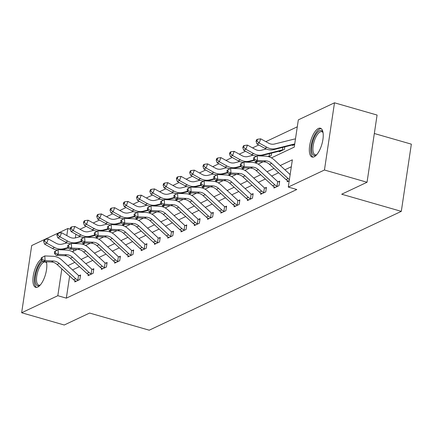 <?xml version="1.0" encoding="UTF-8"?>
<svg xmlns="http://www.w3.org/2000/svg" width="433" height="433" viewBox="0 0 433 433"><rect width="100%" height="100%" fill="white"/><g stroke="black" fill="none" stroke-linecap="round" stroke-linejoin="round"><path stroke-width="0.65" d="M314.163 156.795A15.003 5.829 106 0 1 312.133 157.049A15.003 5.829 106 0 1 310.082 143.399A15.003 5.829 106 0 1 318.401 128.46A15.003 5.829 106 0 1 320.431 128.211A15.003 5.829 106 0 1 322.482 141.862A15.003 5.829 106 0 1 314.163 156.795M46.407 261.786A15.003 5.829 106 0 1 44.891 276.362A15.003 5.829 106 0 1 37.747 287.101A15.003 5.829 106 0 1 35.717 287.355A15.003 5.829 106 0 1 33.493 274.511A15.003 5.829 106 0 1 41.227 259.205M374.329 133.51L411.35 144.157L401.304 211.358L149.228 330.195L89.599 313.048L64.241 325.004L21.65 312.756L31.696 245.549L67.862 228.5L66.801 235.59M70.265 229.192L67.862 228.5M297.287 126.815L265.824 141.645M258.766 144.974L252.547 147.902M245.489 151.231L239.27 154.159M232.212 157.488L225.994 160.421M218.936 163.75L212.717 166.678M205.659 170.007L199.445 172.935M192.382 176.263L186.168 179.197M179.105 182.526L172.891 185.454M165.828 188.783L159.615 191.711M152.551 195.039L146.338 197.973M139.28 201.302L133.061 204.23M126.003 207.559L119.784 210.487M112.726 213.815L106.507 216.749M99.449 220.072L93.23 223.006M86.172 226.335L79.959 229.263M271.431 157.861L294.256 147.106L298.326 119.86L334.498 102.805L324.452 170.012L288.281 187.067L292.356 159.82L280.292 165.503M324.452 170.012L367.043 182.261L377.083 115.054L334.498 102.805M75.889 234.242L75.342 237.906M73.637 249.3L73.35 251.243M82.909 244.331L85.344 242.973M96.186 238.074L98.621 236.716M109.462 231.817L111.898 230.453M122.739 225.555L125.169 224.197M136.016 219.298L138.446 217.94M149.293 213.041L151.723 211.677M162.57 206.785L165 205.421M175.847 200.522L178.277 199.164M189.118 194.265L191.554 192.901M202.395 188.009L204.831 186.645M215.672 181.746L218.108 180.388M228.949 175.489L231.384 174.126M242.226 169.233L244.661 167.869M255.502 162.97L257.933 161.612M268.779 156.714L271.177 155.582L271.545 153.109M279.437 151.139L279.345 151.734L284.454 149.325L284.822 146.852M292.713 144.876L292.621 145.472L294.64 144.525M69.637 276.075L66.336 298.153L296.8 189.513L288.281 187.067M291.317 166.775L284.925 169.785M278.614 172.762L271.648 176.042M265.337 179.018L258.371 182.304M252.066 185.275L245.1 188.561M238.789 191.538L231.823 194.818M225.512 197.794L218.546 201.08M212.235 204.051L205.269 207.337M198.958 210.314L191.992 213.593M185.681 216.57L178.715 219.85M172.404 222.827L165.438 226.113M159.127 229.084L152.162 232.369M145.851 235.346L138.885 238.626M132.574 241.603L125.613 244.889M119.302 247.86L112.336 251.145M106.025 254.122L99.06 257.402M92.749 260.379L85.783 263.665M79.472 266.636L72.506 269.921M74.958 280.703L74.774 281.937L79.878 279.529L80.56 274.987L79.179 275.642M88.235 274.446L88.051 275.68L93.155 273.272L93.837 268.731L92.451 269.38M101.511 268.184L101.327 269.418L106.431 267.015L107.113 262.474L105.728 263.123M114.788 261.927L114.604 263.161L119.708 260.753L120.385 256.212L119.005 256.866M128.065 255.67L127.881 256.904L132.985 254.496L133.662 249.955L132.281 250.604M141.337 249.408L141.153 250.647L146.262 248.239L146.939 243.698L145.558 244.347M154.613 243.151L154.429 244.385L159.539 241.982L160.215 237.441L158.835 238.09M167.89 236.894L167.706 238.128L172.816 235.72L173.492 231.179L172.112 231.834M181.167 230.632L180.983 231.871L186.087 229.463L186.769 224.922L185.389 225.571M194.444 224.375L194.26 225.609L199.364 223.206L200.046 218.665L198.666 219.315M207.721 218.118L207.537 219.352L212.641 216.944L213.323 212.403L211.937 213.058M220.998 211.856L220.814 213.096L225.918 210.687L226.6 206.146L225.214 206.795M234.275 205.599L234.091 206.833L239.195 204.43L239.871 199.889L238.491 200.539M247.552 199.342L247.367 200.576L252.471 198.168L253.148 193.627L251.768 194.282M260.828 193.086L260.639 194.32L265.748 191.911L266.425 187.37L265.045 188.019M274.1 186.823L273.916 188.057L279.025 185.654L279.702 181.113L278.322 181.763M287.377 180.566L287.193 181.8L289.212 180.848M367.043 182.261L341.68 194.217L401.304 211.358M66.336 298.153L57.822 295.707L21.65 312.756M61.832 268.866L57.822 295.707M273.981 168.48L267.015 171.766M260.704 174.737L253.738 178.023M247.427 180.999L240.461 184.279M234.15 187.256L227.184 190.542M220.873 193.513L213.907 196.799M207.596 199.775L200.631 203.055M194.32 206.032L187.359 209.318M181.048 212.289L174.082 215.574M167.771 218.546L160.805 221.831M154.494 224.808L147.529 228.088M141.218 231.065L134.252 234.35M127.941 237.322L120.975 240.607M114.664 243.584L107.698 246.864M101.387 249.841L94.421 253.126M88.11 256.098L81.144 259.383M74.833 262.36L67.873 265.64M72.289 251.741L77.15 249.451M85.561 245.484L90.427 243.189M98.838 239.222L103.704 236.932M112.115 232.965L116.975 230.675M125.391 226.708L130.252 224.413M138.668 220.446L143.529 218.156M151.945 214.189L156.806 211.899M165.222 207.932L170.082 205.637M178.499 201.67L183.359 199.38M191.776 195.413L196.636 193.123M205.053 189.156L209.913 186.861M218.324 182.899L223.19 180.604M231.601 176.637L236.461 174.347M244.878 170.38L249.738 168.091M258.155 164.123L263.015 161.828M65.805 242.258L65.654 243.27M64.815 248.883L64.658 249.96M78.497 280.183L77.859 280.059A6.733 5.873 -115.2 0 1 75.699 278.7L59.218 263.486A9.618 8.389 64.8 0 0 53.492 260.996L45.075 260.634L42.948 261.635L51.365 261.997L53.492 260.996M51.365 261.997A9.618 8.389 64.8 0 1 57.091 264.487L73.572 279.702A6.733 5.873 -115.2 0 0 75.732 281.06L76.154 281.288M41.151 257.949L41.265 259.832L42.115 259.432L42.001 257.548L41.151 257.949L44.794 255.935L53.205 256.298A14.424 12.584 -115.2 0 1 61.795 260.033L78.276 275.247A1.921 1.678 64.8 0 0 78.546 275.458L80.43 275.843M77.859 280.059L78.546 275.458M42.001 257.548L44.794 255.935L45.075 260.634L42.115 259.432M41.265 259.832L42.948 261.635M83.926 243.855L83.271 243.833L83.412 242.891M67.164 242.891L62.103 244.158A9.618 8.389 -115.2 0 1 56.138 243.286L48.312 238.978L46.704 243.135L54.531 247.443A14.424 12.584 64.8 0 0 63.478 248.748L68.084 247.595M44.469 241.04L45.113 239.379L44.263 239.785L43.619 241.446L44.469 241.04L46.704 243.135L44.577 244.136L52.404 248.445A14.424 12.584 64.8 0 0 57.335 250.02M61.118 249.809A14.424 12.584 64.8 0 0 61.351 249.749L68.436 247.979M82.059 244.098L82.963 243.876A1.921 1.678 -115.2 0 1 83.271 243.833M44.577 244.136L43.619 241.446M45.113 239.379L48.312 238.978M40.237 285.071A12.985 5.044 106 0 1 40.015 285.233A12.985 5.044 106 0 1 35.333 281.802A12.985 5.044 106 0 1 42.634 261.299M46.656 263.026A12.021 4.671 -74 0 0 45.4 262.019A12.021 4.671 -74 0 0 39.046 268.303A12.021 4.671 -74 0 0 36.621 281.418A12.021 4.671 -74 0 0 38.753 285.125A12.021 4.671 -74 0 0 40.356 284.936M41.747 260.347A14.906 5.791 -74 0 0 34.461 283.058A14.906 5.791 -74 0 0 36.588 287.436M46.055 261.77A12.985 5.044 106 0 1 46.52 262.598A12.985 5.044 106 0 1 46.629 262.853M316.658 154.765A12.985 5.044 106 0 1 316.431 154.927A12.985 5.044 106 0 1 315.814 155.279A12.985 5.044 106 0 1 311.901 145.732A12.985 5.044 106 0 1 319.478 130.761A12.985 5.044 106 0 1 322.942 132.292A12.985 5.044 106 0 1 323.045 132.547M323.072 132.72A12.021 4.671 -74 0 0 321.816 131.713A12.021 4.671 -74 0 0 320.193 131.913A12.021 4.671 -74 0 0 313.524 143.88A12.021 4.671 -74 0 0 315.175 154.819A12.021 4.671 -74 0 0 316.772 154.63M321.21 128.606A14.906 5.791 -74 0 0 319.749 128.942A14.906 5.791 -74 0 0 311.641 143.09A14.906 5.791 -74 0 0 313.01 157.13M91.774 273.921L91.136 273.797A6.733 5.873 -115.2 0 1 88.976 272.444L72.495 257.229A9.618 8.389 64.8 0 0 66.769 254.739L58.352 254.377L56.225 255.378L64.641 255.741L66.769 254.739M64.641 255.741A9.618 8.389 64.8 0 1 70.362 258.23L86.849 273.445A6.733 5.873 -115.2 0 0 89.009 274.803L89.431 275.025M54.428 251.692L54.542 253.57L55.392 253.17L55.278 251.292L54.428 251.692L58.071 249.679L66.482 250.036A14.424 12.584 -115.2 0 1 75.071 253.776L91.552 268.99A1.921 1.678 64.8 0 0 91.823 269.202L93.707 269.58M91.136 273.797L91.823 269.202M55.278 251.292L58.071 249.679L58.352 254.377L55.392 253.17M54.542 253.57L56.225 255.378M105.051 267.664L104.413 267.54A6.733 5.873 -115.2 0 1 102.253 266.187L85.766 250.972A9.618 8.389 64.8 0 0 80.045 248.477L71.629 248.12L69.502 249.121L77.918 249.484L80.045 248.477M77.918 249.484A9.618 8.389 64.8 0 1 83.639 251.974L100.12 267.188A6.733 5.873 -115.2 0 0 102.285 268.541L102.708 268.769M67.705 245.435L67.819 247.313L68.668 246.913L68.555 245.035L67.705 245.435L71.348 243.416L79.759 243.779A14.424 12.584 -115.2 0 1 88.348 247.514L104.829 262.728A1.921 1.678 64.8 0 0 105.1 262.939L106.983 263.324M104.413 267.54L105.1 262.939M68.555 245.035L71.348 243.416L71.629 248.12L68.668 246.913M67.819 247.313L69.502 249.121M97.203 237.598L96.548 237.571L96.689 236.629M80.441 236.635L75.38 237.901A9.618 8.389 -115.2 0 1 69.415 237.03L61.589 232.721L59.981 236.878L67.808 241.181A14.424 12.584 64.8 0 0 76.755 242.491L81.361 241.338M57.746 234.783L58.39 233.122L57.54 233.522L56.896 235.184L57.746 234.783L59.981 236.878L57.854 237.879L65.681 242.188A14.424 12.584 64.8 0 0 70.611 243.763M74.395 243.546A14.424 12.584 64.8 0 0 74.628 243.492L81.713 241.722M95.336 237.841L96.24 237.614A1.921 1.678 -115.2 0 1 96.548 237.571M57.854 237.879L56.896 235.184M58.39 233.122L61.589 232.721M110.48 231.336L109.825 231.314L109.966 230.372M93.717 230.378L88.657 231.639A9.618 8.389 -115.2 0 1 82.692 230.767L74.866 226.464L73.258 230.616L81.085 234.924A14.424 12.584 64.8 0 0 90.032 236.229L94.632 235.081M71.023 228.527L71.667 226.865L70.812 227.265L70.173 228.927L71.023 228.527L73.258 230.616L71.131 231.623L78.958 235.925A14.424 12.584 64.8 0 0 83.888 237.506M87.666 237.289A14.424 12.584 64.8 0 0 87.904 237.235L94.989 235.46M108.613 231.585L109.517 231.357A1.921 1.678 -115.2 0 1 109.825 231.314M71.131 231.623L70.173 228.927M71.667 226.865L74.866 226.464M118.328 261.408L117.689 261.283A6.733 5.873 -115.2 0 1 115.524 259.924L99.043 244.71A9.618 8.389 64.8 0 0 93.322 242.22L84.906 241.858L82.779 242.864L91.195 243.222L93.322 242.22M91.195 243.222A9.618 8.389 64.8 0 1 96.916 245.717L113.397 260.931A6.733 5.873 -115.2 0 0 115.562 262.284L115.984 262.512M80.982 239.173L81.095 241.057L81.945 240.656L81.832 238.772L80.982 239.173L84.624 237.16L93.035 237.522A14.424 12.584 -115.2 0 1 101.625 241.257L118.106 256.471A1.921 1.678 64.8 0 0 118.377 256.682L120.26 257.067M117.689 261.283L118.377 256.682M81.832 238.772L84.624 237.16L84.906 241.858L81.945 240.656M81.095 241.057L82.779 242.864M131.605 255.145L130.966 255.021A6.733 5.873 -115.2 0 1 128.801 253.668L112.32 238.453A9.618 8.389 64.8 0 0 106.599 235.963L98.183 235.601L96.056 236.602L104.472 236.965L106.599 235.963M104.472 236.965A9.618 8.389 64.8 0 1 110.193 239.454L126.674 254.669A6.733 5.873 -115.2 0 0 128.834 256.027L129.261 256.255M94.259 232.916L94.372 234.794L95.222 234.394L95.108 232.516L94.259 232.916L97.896 230.903L106.312 231.26A14.424 12.584 -115.2 0 1 114.897 235L131.383 250.214A1.921 1.678 64.8 0 0 131.654 250.426L133.537 250.81M130.966 255.021L131.654 250.426M95.108 232.516L97.896 230.903L98.183 235.601L95.222 234.394M94.372 234.794L96.056 236.602M144.882 248.888L144.238 248.764A6.733 5.873 -115.2 0 1 142.078 247.411L125.597 232.196A9.618 8.389 64.8 0 0 119.871 229.701L111.46 229.344L109.332 230.345L117.744 230.708L119.871 229.701M117.744 230.708A9.618 8.389 64.8 0 1 123.47 233.198L139.951 248.412A6.733 5.873 -115.2 0 0 142.111 249.765L142.538 249.993M107.53 226.659L107.649 228.537L108.499 228.137L108.385 226.259L107.53 226.659L111.173 224.64L119.589 225.003A14.424 12.584 -115.2 0 1 128.173 228.738L144.654 243.952A1.921 1.678 64.8 0 0 144.925 244.163L146.814 244.548M144.238 248.764L144.925 244.163M108.385 226.259L111.173 224.64L111.46 229.344L108.499 228.137M107.649 228.537L109.332 230.345M123.757 225.079L123.102 225.057L123.243 224.115M106.989 224.115L101.934 225.382A9.618 8.389 -115.2 0 1 95.969 224.511L88.143 220.202L86.535 224.359L94.362 228.667A14.424 12.584 64.8 0 0 103.308 229.972L107.909 228.819M84.3 222.27L84.944 220.603L84.089 221.009L83.445 222.67L84.3 222.27L86.535 224.359L84.408 225.36L92.234 229.669A14.424 12.584 64.8 0 0 97.165 231.249M100.943 231.033A14.424 12.584 64.8 0 0 101.181 230.973L108.266 229.203M121.889 225.328L122.793 225.1A1.921 1.678 -115.2 0 1 123.102 225.057M84.408 225.36L83.445 222.67M84.944 220.603L88.143 220.202M137.034 218.822L136.379 218.795L136.519 217.853M120.266 217.859L115.21 219.125A9.618 8.389 -115.2 0 1 109.246 218.254L101.419 213.945L99.812 218.102L107.638 222.405A14.424 12.584 64.8 0 0 116.585 223.715L121.186 222.562M97.577 216.007L98.215 214.346L97.365 214.746L96.721 216.408L97.577 216.007L99.812 218.102L97.685 219.103L105.506 223.412A14.424 12.584 64.8 0 0 110.442 224.987M114.22 224.776A14.424 12.584 64.8 0 0 114.458 224.716L121.543 222.946M135.166 219.066L136.07 218.838A1.921 1.678 -115.2 0 1 136.379 218.795M97.685 219.103L96.721 216.408M98.215 214.346L101.419 213.945M150.311 212.56L149.656 212.538L149.796 211.596M133.543 211.602L128.487 212.863A9.618 8.389 -115.2 0 1 122.523 211.991L114.696 207.688L113.089 211.84L120.91 216.148A14.424 12.584 64.8 0 0 129.862 217.453L134.463 216.305M110.853 209.751L111.492 208.089L110.642 208.489L109.998 210.151L110.853 209.751L113.089 211.84L110.962 212.847L118.783 217.149A14.424 12.584 64.8 0 0 123.719 218.73M127.497 218.513A14.424 12.584 64.8 0 0 127.735 218.459L134.82 216.684M148.443 212.809L149.347 212.581A1.921 1.678 -115.2 0 1 149.656 212.538M110.962 212.847L109.998 210.151M111.492 208.089L114.696 207.688M163.587 206.303L162.932 206.281L163.073 205.339M146.819 205.339L141.764 206.606A9.618 8.389 -115.2 0 1 135.794 205.735L127.973 201.426L126.366 205.583L134.187 209.891A14.424 12.584 64.8 0 0 143.139 211.196L147.74 210.048M124.125 203.494L124.769 201.832L123.919 202.233L123.275 203.894L124.125 203.494L126.366 205.583L124.239 206.584L132.06 210.893A14.424 12.584 64.8 0 0 136.996 212.473M140.774 212.257A14.424 12.584 64.8 0 0 141.012 212.197L148.097 210.427M161.72 206.552L162.624 206.325A1.921 1.678 -115.2 0 1 162.932 206.281M124.239 206.584L123.275 203.894M124.769 201.832L127.973 201.426M176.859 200.046L176.209 200.019L176.35 199.077M160.096 199.083L155.041 200.349A9.618 8.389 -115.2 0 1 149.071 199.478L141.25 195.169L139.643 199.326L147.464 203.634A14.424 12.584 64.8 0 0 156.416 204.939L161.016 203.786M137.402 197.231L138.046 195.57L137.196 195.97L136.552 197.632L137.402 197.231L139.643 199.326L137.51 200.327L145.336 204.636A14.424 12.584 64.8 0 0 150.273 206.211M154.051 206A14.424 12.584 64.8 0 0 154.289 205.94L161.374 204.17M174.997 200.29L175.895 200.068A1.921 1.678 -115.2 0 1 176.209 200.019M137.51 200.327L136.552 197.632M138.046 195.57L141.25 195.169M190.136 193.784L189.481 193.762L189.622 192.82M173.373 192.826L168.313 194.087A9.618 8.389 -115.2 0 1 162.348 193.215L154.527 188.912L152.914 193.064L160.74 197.372A14.424 12.584 64.8 0 0 169.693 198.682L174.293 197.529M150.679 190.975L151.323 189.313L150.473 189.714L149.829 191.375L150.679 190.975L152.914 193.064L150.787 194.071L158.613 198.379A14.424 12.584 64.8 0 0 163.544 199.954M167.327 199.737A14.424 12.584 64.8 0 0 167.56 199.683L174.651 197.908M188.268 194.033L189.172 193.805A1.921 1.678 -115.2 0 1 189.481 193.762M150.787 194.071L149.829 191.375M151.323 189.313L154.527 188.912M203.413 187.527L202.758 187.505L202.898 186.563M186.65 186.563L181.589 187.83A9.618 8.389 -115.2 0 1 175.625 186.959L167.798 182.65L166.191 186.807L174.017 191.115A14.424 12.584 64.8 0 0 182.964 192.42L187.57 191.272M163.955 184.718L164.6 183.056L163.75 183.457L163.106 185.118L163.955 184.718L166.191 186.807L164.064 187.808L171.89 192.117A14.424 12.584 64.8 0 0 176.821 193.697M180.604 193.481A14.424 12.584 64.8 0 0 180.837 193.427L187.922 191.651M201.545 187.776L202.449 187.549A1.921 1.678 -115.2 0 1 202.758 187.505M164.064 187.808L163.106 185.118M164.6 183.056L167.798 182.65M216.689 181.27L216.035 181.248L216.175 180.301M199.927 180.307L194.866 181.573A9.618 8.389 -115.2 0 1 188.902 180.702L181.075 176.393L179.468 180.55L187.294 184.859A14.424 12.584 64.8 0 0 196.241 186.163L200.847 185.01M177.232 178.456L177.876 176.794L177.027 177.194L176.383 178.856L177.232 178.456L179.468 180.55L177.341 181.551L185.167 185.86A14.424 12.584 64.8 0 0 190.098 187.435M193.881 187.224A14.424 12.584 64.8 0 0 194.114 187.164L201.199 185.394M214.822 181.514L215.726 181.292A1.921 1.678 -115.2 0 1 216.035 181.248M177.341 181.551L176.383 178.856M177.876 176.794L181.075 176.393M229.966 175.008L229.311 174.986L229.452 174.044M213.204 174.05L208.143 175.311A9.618 8.389 -115.2 0 1 202.179 174.445L194.352 170.137L192.745 174.288L200.571 178.596A14.424 12.584 64.8 0 0 209.518 179.906L214.124 178.753M190.509 172.199L191.153 170.537L190.298 170.938L189.659 172.599L190.509 172.199L192.745 174.288L190.617 175.295L198.444 179.603A14.424 12.584 64.8 0 0 203.375 181.178M207.153 180.962A14.424 12.584 64.8 0 0 207.391 180.907L214.476 179.138M228.099 175.257L229.003 175.029A1.921 1.678 -115.2 0 1 229.311 174.986M190.617 175.295L189.659 172.599M191.153 170.537L194.352 170.137M243.243 168.751L242.588 168.729L242.729 167.787M226.475 167.787L221.42 169.054A9.618 8.389 -115.2 0 1 215.455 168.183L207.629 163.874L206.021 168.031L213.848 172.339A14.424 12.584 64.8 0 0 222.795 173.644L227.395 172.496M203.786 165.942L204.43 164.28L203.575 164.681L202.936 166.342L203.786 165.942L206.021 168.031L203.894 169.032L211.721 173.341A14.424 12.584 64.8 0 0 216.652 174.921M220.429 174.705A14.424 12.584 64.8 0 0 220.668 174.651L227.753 172.875M241.376 169L242.28 168.773A1.921 1.678 -115.2 0 1 242.588 168.729M203.894 169.032L202.936 166.342M204.43 164.28L207.629 163.874M256.52 162.494L255.865 162.472L256.006 161.531M239.752 161.531L234.697 162.797A9.618 8.389 -115.2 0 1 228.732 161.926L220.906 157.617L219.298 161.774L227.125 166.083A14.424 12.584 64.8 0 0 236.072 167.387L240.672 166.234M217.063 159.68L217.702 158.018L216.852 158.418L216.208 160.086L217.063 159.68L219.298 161.774L217.171 162.776L224.992 167.084A14.424 12.584 64.8 0 0 229.928 168.659M233.706 168.448A14.424 12.584 64.8 0 0 233.944 168.388L241.029 166.618M254.653 162.738L255.557 162.516A1.921 1.678 -115.2 0 1 255.865 162.472M217.171 162.776L216.208 160.086M217.702 158.018L220.906 157.617M269.797 156.232L269.142 156.21L269.526 153.612M253.029 155.274L247.974 156.54A9.618 8.389 -115.2 0 1 242.009 155.669L234.183 151.361L232.575 155.517L240.396 159.82A14.424 12.584 64.8 0 0 249.348 161.13L253.949 159.977M230.34 153.423L230.978 151.761L230.129 152.162L229.485 153.823L230.34 153.423L232.575 155.517L230.448 156.519L238.269 160.827A14.424 12.584 64.8 0 0 243.205 162.402M246.983 162.186A14.424 12.584 64.8 0 0 247.221 162.131L254.306 160.362M267.93 156.481L268.833 156.253A1.921 1.678 -115.2 0 1 269.142 156.21M230.448 156.519L229.485 153.823M230.978 151.761L234.183 151.361M260.26 155.929A14.424 12.584 64.8 0 0 260.498 155.875L279.978 150.998A1.921 1.678 -115.2 0 1 280.292 150.955L280.73 151.079M283.074 149.975L282.419 149.953L282.803 147.355M266.306 149.012L261.251 150.278A9.618 8.389 -115.2 0 1 255.281 149.407L247.459 145.098L245.852 149.255L253.673 153.563A14.424 12.584 64.8 0 0 262.625 154.868L282.11 149.997A1.921 1.678 -115.2 0 1 282.419 149.953M243.611 147.166L244.255 145.504L243.406 145.905L242.761 147.566L243.611 147.166L245.852 149.255L243.725 150.262L251.546 154.565A14.424 12.584 64.8 0 0 256.482 156.145M243.725 150.262L242.761 147.566M244.255 145.504L247.459 145.098M295.468 138.993A6.733 5.873 64.8 0 0 294.007 139.15L274.527 144.021A9.618 8.389 -115.2 0 1 268.557 143.15L260.736 138.841L259.129 142.998L256.996 144L264.823 148.308A14.424 12.584 64.8 0 0 273.775 149.612L293.255 144.741A1.921 1.678 -115.2 0 1 293.563 144.698L294.007 144.822M256.888 140.909L257.532 139.242L256.682 139.648L256.038 141.31L256.888 140.909L259.129 142.998L266.95 147.307A14.424 12.584 64.8 0 0 275.902 148.611L294.732 143.902M256.996 144L256.038 141.31M257.532 139.242L260.736 138.841M158.153 242.632L157.515 242.507A6.733 5.873 -115.2 0 1 155.355 241.149L138.874 225.934A9.618 8.389 64.8 0 0 133.148 223.444L124.736 223.082L122.609 224.088L131.02 224.446L133.148 223.444M131.02 224.446A9.618 8.389 64.8 0 1 136.747 226.941L153.228 242.155A6.733 5.873 -115.2 0 0 155.387 243.508L155.815 243.736M120.807 220.397L120.921 222.281L121.776 221.88L121.662 219.996L120.807 220.397L124.45 218.384L132.866 218.746A14.424 12.584 -115.2 0 1 141.45 222.481L157.931 237.695A1.921 1.678 64.8 0 0 158.202 237.906L160.091 238.291M157.515 242.507L158.202 237.906M121.662 219.996L124.45 218.384L124.736 223.082L121.776 221.88M120.921 222.281L122.609 224.088M171.43 236.375L170.791 236.245A6.733 5.873 -115.2 0 1 168.632 234.892L152.151 219.677A9.618 8.389 64.8 0 0 146.424 217.187L138.013 216.825L135.886 217.826L144.297 218.189L146.424 217.187M144.297 218.189A9.618 8.389 64.8 0 1 150.024 220.678L166.505 235.893A6.733 5.873 -115.2 0 0 168.664 237.252L169.087 237.479M134.084 214.14L134.198 216.018L135.053 215.618L134.939 213.74L134.084 214.14L137.726 212.127L146.143 212.489A14.424 12.584 -115.2 0 1 154.727 216.224L171.208 231.439A1.921 1.678 64.8 0 0 171.479 231.65L173.362 232.034M170.791 236.245L171.479 231.65M134.939 213.74L137.726 212.127L138.013 216.825L135.053 215.618M134.198 216.018L135.886 217.826M184.707 230.112L184.068 229.988A6.733 5.873 -115.2 0 1 181.909 228.635L165.428 213.42A9.618 8.389 64.8 0 0 159.701 210.931L151.29 210.568L149.158 211.569L157.574 211.932L159.701 210.931M157.574 211.932A9.618 8.389 64.8 0 1 163.301 214.422L179.782 229.636A6.733 5.873 -115.2 0 0 181.941 230.989L182.363 231.217M147.361 207.883L147.474 209.761L148.324 209.361L148.21 207.483L147.361 207.883L151.003 205.864L159.42 206.227A14.424 12.584 -115.2 0 1 168.004 209.962L184.485 225.176A1.921 1.678 64.8 0 0 184.756 225.387L186.639 225.772M184.068 229.988L184.756 225.387M148.21 207.483L151.003 205.864L151.29 210.568L148.324 209.361M147.474 209.761L149.158 211.569M197.984 223.856L197.345 223.731A6.733 5.873 -115.2 0 1 195.186 222.373L178.705 207.158A9.618 8.389 64.8 0 0 172.978 204.668L164.562 204.306L162.435 205.312L170.851 205.675L172.978 204.668M170.851 205.675A9.618 8.389 64.8 0 1 176.577 208.165L193.058 223.379A6.733 5.873 -115.2 0 0 195.218 224.732L195.64 224.96M160.638 201.626L160.751 203.505L161.601 203.104L161.487 201.221L160.638 201.626L164.28 199.608L172.691 199.97A14.424 12.584 -115.2 0 1 181.281 203.705L197.762 218.919A1.921 1.678 64.8 0 0 198.033 219.13L199.916 219.515M197.345 223.731L198.033 219.13M161.487 201.221L164.28 199.608L164.562 204.306L161.601 203.104M160.751 203.505L162.435 205.312M211.261 217.599L210.622 217.469A6.733 5.873 -115.2 0 1 208.462 216.116L191.981 200.901A9.618 8.389 64.8 0 0 186.255 198.411L177.839 198.049L175.711 199.05L184.128 199.413L186.255 198.411M184.128 199.413A9.618 8.389 64.8 0 1 189.849 201.902L206.335 217.117A6.733 5.873 -115.2 0 0 208.495 218.476L208.917 218.703M173.914 195.364L174.028 197.248L174.878 196.842L174.764 194.964L173.914 195.364L177.557 193.351L185.968 193.713A14.424 12.584 -115.2 0 1 194.558 197.448L211.039 212.663A1.921 1.678 64.8 0 0 211.309 212.874L213.193 213.258M210.622 217.469L211.309 212.874M174.764 194.964L177.557 193.351L177.839 198.049L174.878 196.842M174.028 197.248L175.711 199.05M224.538 211.336L223.899 211.212A6.733 5.873 -115.2 0 1 221.739 209.859L205.253 194.644A9.618 8.389 64.8 0 0 199.532 192.155L191.115 191.792L188.988 192.793L197.405 193.156L199.532 192.155M197.405 193.156A9.618 8.389 64.8 0 1 203.126 195.646L219.607 210.86A6.733 5.873 -115.2 0 0 221.772 212.213L222.194 212.441M187.191 189.107L187.305 190.985L188.155 190.585L188.041 188.707L187.191 189.107L190.834 187.088L199.245 187.451A14.424 12.584 -115.2 0 1 207.835 191.191L224.316 206.406A1.921 1.678 64.8 0 0 224.586 206.611L226.47 206.996M223.899 211.212L224.586 206.611M188.041 188.707L190.834 187.088L191.115 191.792L188.155 190.585M187.305 190.985L188.988 192.793M237.814 205.08L237.176 204.955A6.733 5.873 -115.2 0 1 235.011 203.597L218.53 188.382A9.618 8.389 64.8 0 0 212.809 185.892L204.392 185.53L202.265 186.536L210.682 186.899L212.809 185.892M210.682 186.899A9.618 8.389 64.8 0 1 216.403 189.389L232.884 204.603A6.733 5.873 -115.2 0 0 235.049 205.956L235.471 206.184M200.468 182.85L200.582 184.729L201.432 184.328L201.318 182.445L200.468 182.85L204.111 180.832L212.522 181.194A14.424 12.584 -115.2 0 1 221.111 184.929L237.593 200.143A1.921 1.678 64.8 0 0 237.863 200.355L239.747 200.739M237.176 204.955L237.863 200.355M201.318 182.445L204.111 180.832L204.392 185.53L201.432 184.328M200.582 184.729L202.265 186.536M251.091 198.823L250.453 198.693A6.733 5.873 -115.2 0 1 248.288 197.34L231.807 182.125A9.618 8.389 64.8 0 0 226.086 179.635L217.669 179.273L215.542 180.274L223.958 180.637L226.086 179.635M223.958 180.637A9.618 8.389 64.8 0 1 229.679 183.127L246.161 198.341A6.733 5.873 -115.2 0 0 248.326 199.7L248.748 199.927M213.745 176.588L213.859 178.472L214.708 178.066L214.595 176.188L213.745 176.588L217.382 174.575L225.799 174.937A14.424 12.584 -115.2 0 1 234.383 178.672L250.869 193.887A1.921 1.678 64.8 0 0 251.14 194.098L253.024 194.482M250.453 198.693L251.14 194.098M214.595 176.188L217.382 174.575L217.669 179.273L214.708 178.066M213.859 178.472L215.542 180.274M264.368 192.561L263.724 192.436A6.733 5.873 -115.2 0 1 261.564 191.083L245.083 175.868A9.618 8.389 64.8 0 0 239.362 173.379L230.946 173.016L228.819 174.017L237.23 174.38L239.362 173.379M237.23 174.38A9.618 8.389 64.8 0 1 242.956 176.87L259.437 192.084A6.733 5.873 -115.2 0 0 261.597 193.437L262.025 193.665M227.022 170.331L227.136 172.21L227.985 171.809L227.872 169.931L227.022 170.331L230.659 168.318L239.076 168.675A14.424 12.584 -115.2 0 1 247.66 172.415L264.141 187.63A1.921 1.678 64.8 0 0 264.411 187.841L266.3 188.22M263.724 192.436L264.411 187.841M227.872 169.931L230.659 168.318L230.946 173.016L227.985 171.809M227.136 172.21L228.819 174.017M277.64 186.304L277.001 186.179A6.733 5.873 -115.2 0 1 274.841 184.826L258.36 169.612A9.618 8.389 64.8 0 0 252.634 167.116L244.223 166.754L242.096 167.76L250.507 168.123L252.634 167.116M250.507 168.123A9.618 8.389 64.8 0 1 256.233 170.613L272.714 185.827A6.733 5.873 -115.2 0 0 274.874 187.18L275.301 187.408M240.293 164.075L240.407 165.953L241.262 165.552L241.149 163.674L240.293 164.075L243.936 162.056L252.352 162.418A14.424 12.584 -115.2 0 1 260.937 166.153L277.418 181.367A1.921 1.678 64.8 0 0 277.688 181.579L279.577 181.963M277.001 186.179L277.688 181.579M241.149 163.674L243.936 162.056L244.223 166.754L241.262 165.552M240.407 165.953L242.096 167.76M289.412 179.511A6.733 5.873 -115.2 0 1 288.118 178.564L271.637 163.349A9.618 8.389 64.8 0 0 265.911 160.859L257.5 160.497L255.373 161.498L263.784 161.861A9.618 8.389 64.8 0 1 269.51 164.351L285.991 179.571A6.733 5.873 -115.2 0 0 288.151 180.924L288.573 181.151M253.57 157.812L253.684 159.696L254.539 159.295L254.425 157.412L253.57 157.812L257.213 155.799L265.629 156.161A14.424 12.584 -115.2 0 1 274.213 159.896L290.142 174.602M254.425 157.412L257.213 155.799L257.5 160.497L254.539 159.295M253.684 159.696L255.373 161.498M76.127 281.271L78.46 280.173M57.091 264.487L59.218 263.486M73.572 279.702L75.699 278.7M83.888 243.849L82.876 244.326M54.531 247.443L52.404 248.445M63.478 248.748L61.351 249.749M82.963 243.876L82.34 244.169M89.404 275.015L91.731 273.916M70.362 258.23L72.495 257.229M86.849 273.445L88.976 272.444M102.681 268.758L105.008 267.659M83.639 251.974L85.766 250.972M100.12 267.188L102.253 266.187M97.165 237.587L96.153 238.063M67.808 241.181L65.681 242.188M76.755 242.491L74.628 243.492M96.24 237.614L95.612 237.912M110.437 231.33L109.43 231.807M81.085 234.924L78.958 235.925M90.032 236.229L87.904 237.235M109.517 231.357L108.889 231.655M115.957 262.495L118.285 261.402M96.916 245.717L99.043 244.71M113.397 260.931L115.524 259.924M129.234 256.239L131.562 255.14M110.193 239.454L112.32 238.453M126.674 254.669L128.801 253.668M142.511 249.982L144.839 248.883M123.47 233.198L125.597 232.196M139.951 248.412L142.078 247.411M123.714 225.073L122.707 225.55M94.362 228.667L92.234 229.669M103.308 229.972L101.181 230.973M122.793 225.1L122.166 225.393M136.99 218.811L135.984 219.287M107.638 222.405L105.506 223.412M116.585 223.715L114.458 224.716M136.07 218.838L135.442 219.136M150.267 212.554L149.261 213.031M120.91 216.148L118.783 217.149M129.862 217.453L127.735 218.459M149.347 212.581L148.719 212.879M163.544 206.297L162.537 206.774M134.187 209.891L132.06 210.893M143.139 211.196L141.012 212.197M162.624 206.325L161.996 206.617M176.821 200.035L175.809 200.511M147.464 203.634L145.336 204.636M156.416 204.939L154.289 205.94M175.895 200.068L175.273 200.36M190.098 193.778L189.086 194.255M160.74 197.372L158.613 198.379M169.693 198.682L167.56 199.683M189.172 193.805L188.55 194.103M203.375 187.521L202.363 187.998M174.017 191.115L171.89 192.117M182.964 192.42L180.837 193.427M202.449 187.549L201.827 187.841M216.652 181.259L215.639 181.736M187.294 184.859L185.167 185.86M196.241 186.163L194.114 187.164M215.726 181.292L215.104 181.584M229.923 175.002L228.916 175.479M200.571 178.596L198.444 179.603M209.518 179.906L207.391 180.907M229.003 175.029L228.375 175.327M243.2 168.746L242.193 169.222M213.848 172.339L211.721 173.341M222.795 173.644L220.668 174.651M242.28 168.773L241.652 169.065M256.477 162.489L255.47 162.96M227.125 166.083L224.992 167.084M236.072 167.387L233.944 168.388M255.557 162.516L254.929 162.808M269.754 156.226L268.747 156.703M240.396 159.82L238.269 160.827M249.348 161.13L247.221 162.131M268.833 156.253L268.206 156.551M283.03 149.97L280.703 151.068M253.673 153.563L251.546 154.565M262.625 154.868L260.498 155.875M282.11 149.997L279.978 150.998M294.646 144.492L293.975 144.811M266.95 147.307L264.823 148.308M275.902 148.611L273.775 149.612M294.711 144.059L293.255 144.741M155.783 243.725L158.115 242.626M136.747 226.941L138.874 225.934M153.228 242.155L155.355 241.149M169.059 237.463L171.392 236.364M150.024 220.678L152.151 219.677M166.505 235.893L168.632 234.892M182.336 231.206L184.669 230.107M163.301 214.422L165.428 213.42M179.782 229.636L181.909 228.635M195.613 224.949L197.946 223.85M176.577 208.165L178.705 207.158M193.058 223.379L195.186 222.373M208.89 218.687L211.217 217.588M189.849 201.902L191.981 200.901M206.335 217.117L208.462 216.116M222.167 212.43L224.494 211.331M203.126 195.646L205.253 194.644M219.607 210.86L221.739 209.859M235.444 206.173L237.771 205.074M216.403 189.389L218.53 188.382M232.884 204.603L235.011 203.597M248.721 199.911L251.048 198.812M229.679 183.127L231.807 182.125M246.161 198.341L248.288 197.34M261.997 193.654L264.325 192.555M242.956 176.87L245.083 175.868M259.437 192.084L261.564 191.083M275.274 187.397L277.602 186.298M256.233 170.613L258.36 169.612M272.714 185.827L274.841 184.826M288.546 181.135L289.217 180.821M269.51 164.351L271.637 163.349M263.784 161.861L265.911 160.859M285.991 179.571L288.118 178.564"/></g></svg>
